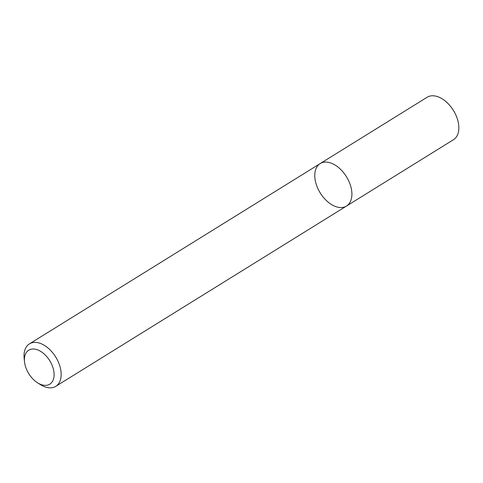 <?xml version="1.0" encoding="UTF-8"?>
<svg xmlns="http://www.w3.org/2000/svg" width="483" height="483" viewBox="0 0 483 483"><rect width="100%" height="100%" fill="white"/><g stroke="black" fill="none" stroke-linecap="round" stroke-linejoin="round"><path stroke-width="0.72" d="M320.169 163.586A24.983 15.414 58.2 0 1 346.438 176.693A24.983 15.414 58.2 0 1 346.504 206.054A24.983 15.414 58.2 0 1 336.796 206.929A24.983 15.414 58.2 0 1 316.926 186.299A24.983 15.414 58.2 0 1 320.169 163.586A24.983 15.414 58.2 0 1 346.438 176.693A24.983 15.414 58.2 0 1 346.504 206.054L453.44 139.738A24.983 15.414 58.2 0 0 453.374 110.378A24.983 15.414 58.2 0 0 427.111 97.27L29.427 343.878A24.983 15.414 58.2 0 1 55.696 356.985A24.983 15.414 58.2 0 1 55.762 386.346A24.983 15.414 58.2 0 1 46.06 387.221A24.983 15.414 58.2 0 1 40.494 384.661L37.571 382.826A19.99 12.335 58.2 0 1 24.5 361.737A19.99 12.335 58.2 0 1 37.161 349.71A19.99 12.335 58.2 0 1 53.915 371.825A19.99 12.335 58.2 0 1 42.021 384.873A19.99 12.335 58.2 0 1 37.571 382.826M24.5 361.737L24.15 358.301A24.983 15.414 58.2 0 1 29.427 343.878M55.762 386.346L346.504 206.054"/></g></svg>

